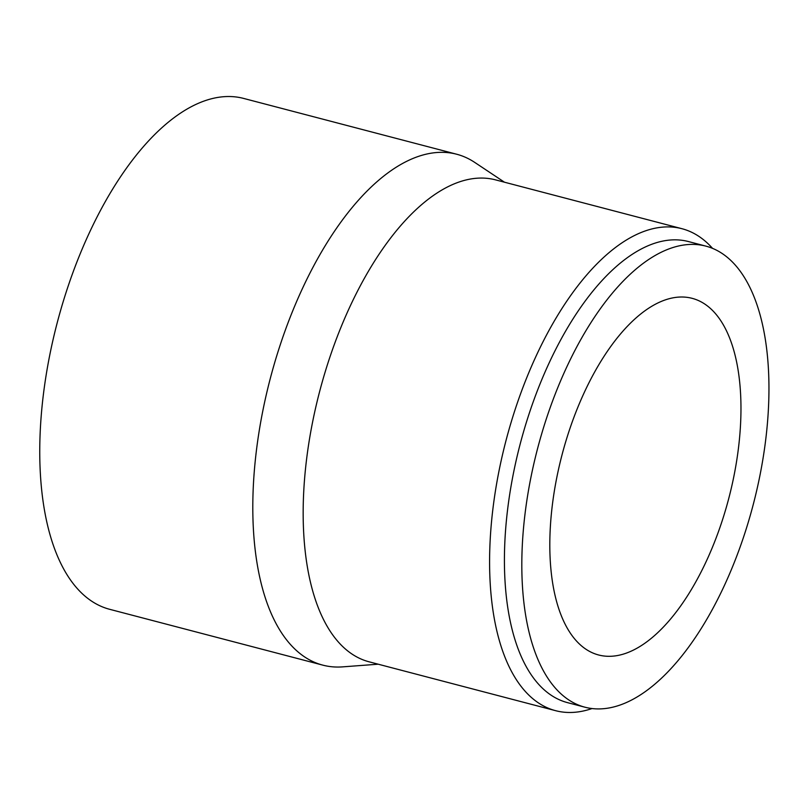 <?xml version="1.0" encoding="UTF-8"?>
<svg xmlns="http://www.w3.org/2000/svg" width="809" height="809" viewBox="0 0 809 809"><rect width="100%" height="100%" fill="white"/><g stroke="black" fill="none" stroke-linecap="round" stroke-linejoin="round"><path stroke-width="1.21" d="M565.319 370.128A238.331 111.389 -75.3 0 1 705.802 246.108A238.331 111.389 -75.3 0 1 753.149 504.897A238.331 111.389 -75.3 0 1 584.998 707.218A238.331 111.389 -75.3 0 1 565.319 370.128M584.998 707.218L567.594 702.657A238.331 111.389 -75.3 0 1 547.926 365.567A238.331 111.389 -75.3 0 1 688.398 241.547L705.802 246.108M583.461 394.256A184.361 86.169 -75.3 0 1 692.12 298.329A184.361 86.169 -75.3 0 1 728.747 498.496A184.361 86.169 -75.3 0 1 598.68 654.997A184.361 86.169 -75.3 0 1 583.461 394.256M378.197 664.199L342.591 666.869A264.078 123.423 -75.3 0 1 322.811 665.14L109.751 609.329A264.078 123.423 -75.3 0 1 87.959 235.823A264.078 123.423 -75.3 0 1 243.6 98.415L456.66 154.226A264.078 123.423 -75.3 0 1 474.741 162.417L504.472 182.207M322.811 665.14A264.078 123.423 -75.3 0 1 301.009 291.634A264.078 123.423 -75.3 0 1 456.66 154.226M591.996 708.553A249.132 116.435 -75.3 0 1 555.631 710.686L369.207 661.843A249.132 116.435 -75.3 0 1 348.639 309.483A249.132 116.435 -75.3 0 1 495.482 179.851L681.906 228.694A249.132 116.435 -75.3 0 1 712.557 248.383M555.631 710.686A249.132 116.435 -75.3 0 1 535.062 358.326A249.132 116.435 -75.3 0 1 681.906 228.694"/></g></svg>
